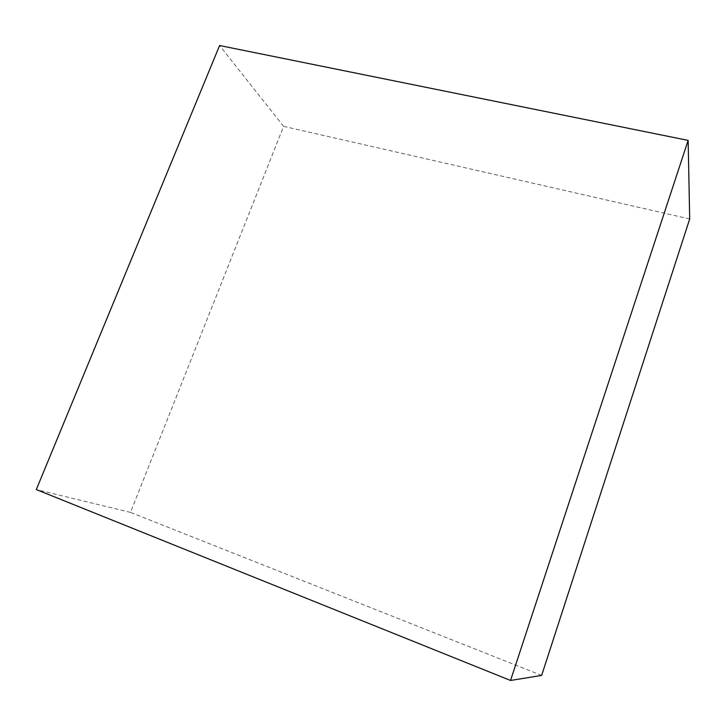 <?xml version="1.0" encoding="UTF-8"?>
<svg xmlns="http://www.w3.org/2000/svg" width="726" height="726" viewBox="0 0 726 726"><rect width="100%" height="100%" fill="white"/><g stroke="black" fill="none" stroke-linecap="round" stroke-linejoin="round"><path stroke-width="0.54" stroke-dasharray="3.63 2.72" d="M541.65 675.407L130.489 512.384L283.612 126.351L219.606 45.529M130.489 512.384L36.3 489.569M283.612 126.351L689.7 218.962"/><path stroke-width="1.09" d="M36.3 489.569L219.606 45.529L688.139 140.399L510.541 680.471L36.3 489.569M510.541 680.471L541.65 675.407L689.7 218.962L688.139 140.399"/></g></svg>
